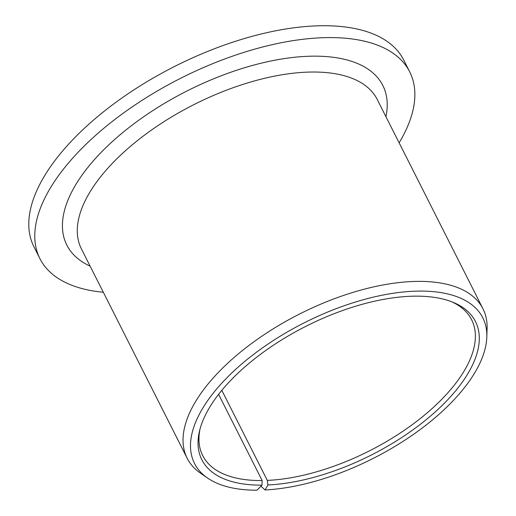 <?xml version="1.0" encoding="UTF-8"?>
<svg xmlns="http://www.w3.org/2000/svg" width="516" height="516" viewBox="0 0 516 516"><rect width="100%" height="100%" fill="white"/><g stroke="black" fill="none" stroke-linecap="round" stroke-linejoin="round"><path stroke-width="0.77" d="M260.935 486.207L265.108 489.974A161.495 76.065 153.2 0 0 486.814 337.025A161.495 76.065 153.2 0 0 304.369 322.745A161.495 76.065 153.2 0 0 207.593 478.068A161.495 76.065 153.2 0 0 256.949 490.2L262.012 485.13L262.134 480.538A150.646 70.956 153.2 0 1 202.704 455.602A150.646 70.956 153.2 0 1 200.079 428.802M221.815 390.322L267.314 480.396L267.914 484.969L265.108 489.974M267.314 480.396A150.646 70.956 153.2 0 0 419.405 419.237A150.646 70.956 153.2 0 0 471.63 319.759A150.646 70.956 153.2 0 0 451.616 301.744M267.914 484.969A153.284 72.195 153.2 0 0 442.464 405.125A153.284 72.195 153.2 0 0 453.39 302.453A153.284 72.195 153.2 0 0 306.111 326.202A153.284 72.195 153.2 0 0 199.602 430.647A153.284 72.195 153.2 0 0 262.012 485.13M399.126 142.816A207.135 97.563 153.2 0 0 409.71 71.885A207.135 97.563 153.2 0 0 180.832 78.193A207.135 97.563 153.2 0 0 39.938 258.671A207.135 97.563 153.2 0 0 103.31 292.243M409.71 71.885L403.718 60.024A207.135 97.563 153.2 0 0 174.847 66.332A207.135 97.563 153.2 0 0 33.946 246.809L39.938 258.671M486.814 337.025L487.085 328.511A165.707 78.051 153.2 0 0 482.976 308.813A165.707 78.051 153.2 0 0 299.88 313.857A165.707 78.051 153.2 0 0 187.16 458.24A165.707 78.051 153.2 0 0 200.582 473.237L207.593 478.068M218.597 394.34L262.134 480.538M482.976 308.813L377.228 99.459A165.707 78.051 153.2 0 0 194.126 104.509A165.707 78.051 153.2 0 0 81.412 248.886L187.16 458.24M385.949 116.726A177.007 83.373 153.2 0 0 187.231 90.861A177.007 83.373 153.2 0 0 90.132 266.153"/></g></svg>
